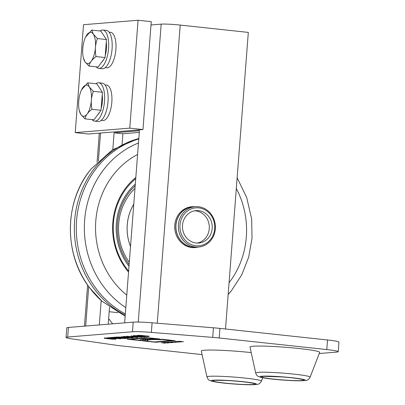 <?xml version="1.0" encoding="UTF-8"?>
<svg xmlns="http://www.w3.org/2000/svg" width="405" height="405" viewBox="0 0 405 405"><rect width="100%" height="100%" fill="white"/><g stroke="black" fill="none" stroke-linecap="round" stroke-linejoin="round"><path stroke-width="0.61" d="M108.656 318.629L112.636 323.838M118.103 312.67L109.193 311.713M197.696 247.166A20.488 18.731 -94.7 0 1 195.124 247.577A20.488 18.731 -94.7 0 1 191.889 247.531A20.488 18.731 -94.7 0 1 174.712 226.906A20.488 18.731 -94.7 0 1 191.788 206.732A20.488 18.731 -94.7 0 1 194.39 206.717M139.29 132.415L122.882 133.756L114.094 132.81L139.421 130.739L124.639 322.856M99.311 324.926L101.189 300.515M112.803 149.597L114.094 132.81M122.882 133.756L122.062 144.458M109.532 307.248L108.231 324.197M225.499 329.002L248.321 32.405L180.205 25.075A14.464 1.007 -175.6 0 0 161.175 24.133L150.999 24.963M105.69 338.17C104.794 338.251 105.786 338.453 108.672 338.772L114.554 338.919L105.371 338.246L104.374 338.084L104.449 337.795M114.61 339.132L114.564 338.747M112.823 339.233L104.353 338.322L104.429 338.033L107.497 338.064L112.306 338.474L115.957 338.98L115.881 339.263L112.828 339.122M115.977 338.737L115.896 339.025L114.969 338.813M111.674 337.729L110.378 337.593L113.197 337.36L124.183 338.545L111.653 337.486M113.238 337.365L111.694 337.492M128.927 338.155L117.941 336.975L130.294 337.755L121.424 336.687L132.415 337.871L120.832 337.168L128.937 338.043M137.791 337.431L126.805 336.246L136.915 337.213L132.146 336.383L139.841 336.975L130.982 335.907L141.968 337.092L133.751 336.601L137.806 337.223M134.875 335.785C133.979 335.867 134.971 336.069 137.862 336.388L143.74 336.535L134.576 335.613M143.795 336.747L143.75 336.363M142.008 336.849L133.539 335.937L133.615 335.649L136.682 335.679L141.492 336.089L145.147 336.59L145.066 336.879L142.013 336.732M145.162 336.352L145.081 336.641L144.155 336.428M134.561 335.877L133.559 335.699L133.635 335.406M165.149 343.212L161.413 342.686L165.154 343.141M165.908 342.316L171.219 342.716L165.908 342.316M173.249 342.549L168.855 342.078L173.254 342.503M172.368 341.79L177.982 342.164L172.368 341.79M179.035 341.982L175.208 341.709L179.04 341.931M175.461 341.547L175.208 341.709M174.955 341.577L179.8 342.017L174.621 341.623M178.438 341.623L180.21 341.871L178.443 341.567M176.96 341.415L180.959 341.921L175.588 341.526L176.96 341.415M181.799 341.85L177.405 341.38L181.45 341.764L179.385 341.445L182.62 341.668L179.076 341.243L183.47 341.714L180.185 341.521L181.81 341.769M171.016 341.987L175.719 342.346L171.026 341.901M167.392 342.281L172.095 342.645L167.402 342.195M166.485 342.6L168.257 342.843L166.49 342.544M165.007 342.392L169.006 342.898L163.635 342.503L165.007 342.392M162.845 342.665L167.847 342.989L162.85 342.569M147.871 336.59L144.818 336.383L147.769 336.418L144.828 335.816L137.072 335.553L140.656 335.355L149.081 336.261L149.01 336.55L147.886 336.403M138.495 335.462L137.422 335.345M138.92 335.224L138.52 335.36M138.915 335.294L138.5 335.598M147.769 336.418L147.729 336.029M149.101 336.018L149.03 336.312L147.891 336.352M123.884 336.444L136.865 337.507L125.135 336.575L133.341 337.795L123.616 336.469M124.821 336.621L123.768 336.454M125.145 336.413L125.125 336.747M113.906 337.304L116.954 337.051L127.939 338.236L124.892 338.484L123.596 338.347L125.995 338.15L119.445 337.866L121.682 337.684L113.906 337.304M116.994 337.056L115.228 337.203M122.376 337.638L120.766 337.77M126.684 338.099L124.912 338.246M108.343 338.003L107.047 337.861L109.866 337.633L120.852 338.818L108.322 337.76M109.907 337.638L108.363 337.765M213.45 327.792L212.711 337.385A19.283 1.347 4.4 0 1 219.196 337.993L219.935 328.399A19.283 1.347 -175.6 0 0 213.45 327.792L152.103 322.8A19.283 1.347 -175.6 0 0 133.215 322.152L68.44 327.448A19.283 1.347 -175.6 0 0 66.79 327.863L66.05 337.451A19.283 1.347 -175.6 0 0 71.948 338.884L116.245 345.268A19.283 1.347 4.4 0 0 121.789 345.951L202.075 354.598M212.711 337.385L151.364 332.394A19.283 1.347 -175.6 0 0 132.476 331.746L67.701 337.036A19.283 1.347 -175.6 0 0 66.05 337.451M319.251 353.519L336.56 352.107A19.283 1.347 4.4 0 0 338.21 351.692L338.95 342.103A19.283 1.347 -175.6 0 0 327.513 339.987L219.935 328.399M327.513 339.987L326.774 349.576A19.283 1.347 4.4 0 1 338.21 351.692M326.774 349.576L219.196 337.993M161.995 339.243L175.183 340.661L155.697 342.255L142.514 340.833L145.435 340.595A28.927 2.02 4.4 0 1 144.833 340.124A28.927 2.02 4.4 0 1 159.074 339.481L161.995 339.243M127.135 339.177L146.615 337.588L159.798 339.005L156.877 339.243A31.337 2.187 -175.6 0 0 142.884 339.987A31.337 2.187 -175.6 0 0 143.238 340.357L140.317 340.6L127.135 339.177M140.763 340.144A33.747 2.354 4.4 0 1 140.479 339.805A33.747 2.354 4.4 0 1 154.958 338.985L156.629 338.848L147.84 337.902L130.304 339.334L139.097 340.281L140.783 339.906A33.747 2.354 4.4 0 1 140.535 339.689M130.304 339.334L147.557 337.689M140.317 340.6L139.396 340.256M130.309 339.279L128.41 339.076M142.945 340.144L140.338 340.357M156.877 339.243L156.897 339.005A31.337 2.187 -175.6 0 0 155.257 338.96M151.095 338.909A31.337 2.187 -175.6 0 0 142.904 339.749L142.884 339.987M158.542 338.869L156.897 339.005M160.952 339.744A26.517 1.848 -175.6 0 0 147.233 340.311A26.517 1.848 -175.6 0 0 147.957 340.808L145.689 340.99L154.477 341.936L172.009 340.504L160.967 339.506A26.517 1.848 -175.6 0 0 159.443 339.451M162.937 339.344L160.967 339.506M154.067 339.36A26.517 1.848 -175.6 0 0 147.253 340.068L147.233 340.311M147.501 340.605L145.689 340.99M145.435 340.595L145.456 340.357A28.927 2.02 4.4 0 1 144.894 340.008M155.697 342.255L154.781 341.911M145.694 340.934L143.79 340.732M173.922 340.529L155.717 342.012M192.056 208.615A19.045 17.41 -94.7 0 1 214.372 231.164A19.045 17.41 -94.7 0 1 185.627 240.722A19.045 17.41 -94.7 0 1 192.056 208.615M191.236 207.507A20.25 18.509 85.3 0 0 178.706 230.582A20.25 18.509 85.3 0 0 198.516 247.055A20.25 18.509 85.3 0 0 215.313 225.367A20.25 18.509 85.3 0 0 195.215 206.692A20.25 18.509 85.3 0 0 191.236 207.507M195.215 206.692L192.78 206.889A20.25 18.509 85.3 0 0 188.801 207.704A20.25 18.509 85.3 0 0 176.271 230.784A20.25 18.509 85.3 0 0 196.081 247.252L198.516 247.055M192.831 211.268A16.271 14.874 -94.7 0 1 196.025 210.615A16.271 14.874 -94.7 0 1 211.942 223.854A16.271 14.874 -94.7 0 1 201.872 242.398A16.271 14.874 -94.7 0 1 198.678 243.051A16.271 14.874 -94.7 0 1 182.761 229.817A16.271 14.874 -94.7 0 1 192.831 211.268M198.096 247.09A20.372 18.62 -94.7 0 1 196.086 247.374A20.372 18.62 -94.7 0 1 176.165 230.804A20.372 18.62 -94.7 0 1 188.765 207.588A20.372 18.62 -94.7 0 1 192.77 206.773A20.372 18.62 -94.7 0 1 194.795 206.727M194.572 210.813A16.271 14.874 -94.7 0 1 209.147 224.881A16.271 14.874 -94.7 0 1 198.951 242.635A16.271 14.874 -94.7 0 1 197.21 243.091M310.108 377.161L319.682 352.406A34.952 2.44 -175.6 0 0 310.584 349.996A34.952 2.44 -175.6 0 0 271.993 346.417A34.952 2.44 -175.6 0 0 249.996 347.044L255.671 372.975C256.492 375.086 257.418 376.255 258.461 376.478L260.126 377.116C264.288 378.204 271.623 379.166 282.138 380.006L296.136 380.771L306.215 380.371C307.881 380.148 309.177 379.08 310.108 377.161A27.307 1.903 -175.6 0 0 303.001 375.278A27.307 1.903 -175.6 0 0 264.541 372.21A27.307 1.903 -175.6 0 0 255.671 372.975M251.211 352.603A34.952 2.44 -175.6 0 0 201.295 351.024L206.97 376.954C207.785 379.065 208.717 380.234 209.76 380.462L211.42 381.1C215.581 382.183 222.922 383.145 233.437 383.986L247.435 384.75L257.514 384.35C259.175 384.127 260.476 383.059 261.407 381.14A27.307 1.903 -175.6 0 0 259.053 380.133A27.307 1.903 -175.6 0 0 223.094 376.412A27.307 1.903 -175.6 0 0 206.97 376.954M135.822 177.486A63.879 58.396 85.3 0 0 133.69 179.299A63.879 58.396 85.3 0 0 128.542 272.104M128.623 271.056A62.674 57.292 -94.7 0 1 133.908 180.276A62.674 57.292 -94.7 0 1 135.731 178.721M128.998 266.222A57.854 52.888 -94.7 0 1 135.27 184.148A57.854 52.888 -94.7 0 1 135.316 184.108M135.184 185.804A56.649 51.784 85.3 0 0 129.124 264.521M130.511 246.534A44.859 41.011 -94.7 0 1 133.772 204.16M130.516 246.483A44.839 40.986 -94.7 0 1 133.766 204.211M138.07 20.25L129.767 128.142L75.224 132.602L83.521 24.705L138.07 20.25L151.252 21.667L142.955 129.565L129.767 128.142M142.955 129.565L88.406 134.02L75.224 132.602M94.643 121.12L98.157 121.5A19.283 7.7 -83.9 0 0 108.014 101.69A19.283 7.7 -83.9 0 0 102.288 83.152L98.769 82.772A19.283 7.7 96.1 0 1 104.5 101.311A19.283 7.7 96.1 0 1 94.643 121.12A19.283 7.7 96.1 0 1 92.072 119.597M95.934 83.719A19.283 7.7 96.1 0 1 98.769 82.772M98.698 68.374L102.217 68.754A19.283 7.7 -83.9 0 0 112.074 48.939A19.283 7.7 -83.9 0 0 106.343 30.405L102.829 30.026A19.283 7.7 96.1 0 1 108.555 48.565A19.283 7.7 96.1 0 1 98.698 68.374A19.283 7.7 96.1 0 1 96.132 66.85M99.995 30.967A19.283 7.7 96.1 0 1 102.829 30.026M105.052 84.918L106.368 85.05A17.84 7.123 96.1 0 1 106.525 85.065A17.84 7.123 96.1 0 1 111.826 102.212A17.84 7.123 96.1 0 1 102.708 120.533L101.22 120.376M105.28 67.63L106.768 67.787A17.84 7.123 -83.9 0 0 115.759 50.812A17.84 7.123 -83.9 0 0 110.585 32.314L109.102 32.157M94.006 119.804L101.027 110.287L91.981 109.309C87.92 112.301 85.582 115.471 84.959 118.832L94.006 119.804M101.027 110.287L102.414 92.289L93.363 91.317C91.186 97.129 90.725 103.128 91.981 109.309M102.414 92.289L96.77 83.805L87.718 82.833L89.262 86.938L93.363 91.317M81.557 89.778L87.718 82.833M84.959 118.832L80.858 114.453L79.264 110.413A15.668 6.257 96.1 0 1 81.466 89.966A15.668 6.257 96.1 0 1 89.262 86.938A15.668 6.257 96.1 0 1 89.945 108.034A15.668 6.257 96.1 0 1 80.858 114.453A15.668 6.257 96.1 0 1 79.264 110.413M102.207 94.972A14.018 5.599 96.1 0 1 101.199 108.11M99.539 112.306A14.018 5.599 96.1 0 1 97.625 114.898M98.066 67.058L105.087 57.535L96.041 56.563C91.981 59.55 89.642 62.724 89.019 66.081L98.066 67.058M105.087 57.535L106.474 39.543L97.423 38.571C95.246 44.383 94.785 50.382 96.041 56.563M106.474 39.543L100.825 31.058L91.778 30.081L93.322 34.187L97.423 38.571M85.612 37.032L91.778 30.081M89.019 66.081L84.918 61.702L83.324 57.662A15.668 6.257 96.1 0 1 85.526 37.214A15.668 6.257 96.1 0 1 93.322 34.187A15.668 6.257 96.1 0 1 94.006 55.288A15.668 6.257 96.1 0 1 84.918 61.702A15.668 6.257 96.1 0 1 83.324 57.662M106.267 42.221A14.018 5.599 96.1 0 1 105.254 55.358M103.599 59.56A14.018 5.599 96.1 0 1 101.685 62.152M161.175 24.133L138.252 322.066M85.678 326.04L88.715 286.553M98.374 161.023L100.526 133.027M157.261 323.22L180.205 25.075M67.701 337.036L68.44 327.448M151.364 332.394L152.103 322.8M132.476 331.746L133.215 322.152M268.454 376.27A21.09 1.473 -175.6 0 0 267.098 378.25A21.09 1.473 -175.6 0 0 296.809 380.619A21.09 1.473 -175.6 0 0 298.161 378.64A21.09 1.473 -175.6 0 0 268.454 376.27M265.923 378.235A22.69 1.585 4.4 0 1 267.381 376.103A22.69 1.585 4.4 0 1 299.341 378.655A22.69 1.585 4.4 0 1 297.883 380.786A22.69 1.585 4.4 0 1 265.923 378.235M225.357 380.422A21.09 1.473 -175.6 0 0 214.721 381.556A21.09 1.473 -175.6 0 0 242.499 384.426A21.09 1.473 -175.6 0 0 253.13 383.292A21.09 1.473 -175.6 0 0 225.357 380.422M213.268 381.49A22.69 1.585 4.4 0 1 224.709 380.27A22.69 1.585 4.4 0 1 254.583 383.358A22.69 1.585 4.4 0 1 243.147 384.578A22.69 1.585 4.4 0 1 213.268 381.49M137.594 154.477A82.564 75.472 85.3 0 0 122.766 164.769A82.564 75.472 85.3 0 0 112.985 280.812A82.564 75.472 85.3 0 0 126.77 295.118M229.058 282.746A82.564 75.472 85.3 0 0 236.307 188.492M134.177 180.043A61.028 55.789 -94.7 0 1 135.721 178.838M91.064 169.042A91.783 83.901 85.3 0 0 89.773 287.965A91.783 83.901 85.3 0 0 101.852 301.112L89.692 287.879C63.494 254.32 64.046 201.214 91.064 169.042L112.489 149.799L138.829 138.424M138.819 138.55A94.011 85.941 85.3 0 0 105.356 156.74A94.011 85.941 85.3 0 0 94.213 288.871A94.011 85.941 85.3 0 0 125.236 315.07M138.788 138.945A94.011 85.941 85.3 0 0 107.305 156.583A94.011 85.941 85.3 0 0 96.162 288.714A94.011 85.941 85.3 0 0 125.322 313.941M138.48 142.99A91.783 83.901 85.3 0 0 114.62 157.828A91.783 83.901 85.3 0 0 103.746 286.821A91.783 83.901 85.3 0 0 125.808 307.638M231.559 290.517L228.152 294.491A91.783 83.901 85.3 0 0 231.554 290.522L241.755 274.818L248.67 257.155L252.016 238.287L251.662 219.039L246.696 197.488L237.138 177.755M129.296 262.334A54.24 49.582 -94.7 0 1 134.986 188.36M84.453 326.141L87.622 285.014M97.058 162.329L99.306 133.129M193.094 247.617L196.086 247.374M189.773 207.016L192.77 206.773M263.933 376.336L282.098 376.939C294.192 377.819 301.958 379.222 301.781 379.394L301.431 379.222M215.232 380.315L225.509 380.442C233.948 380.857 241.532 381.53 248.255 382.462L252.725 383.201M261.407 381.14L262.729 377.723M101.852 301.112L125.15 316.199M105.913 84.999L106.525 85.065M81.466 89.966L81.623 89.632M85.526 37.214L85.683 36.885"/></g></svg>
